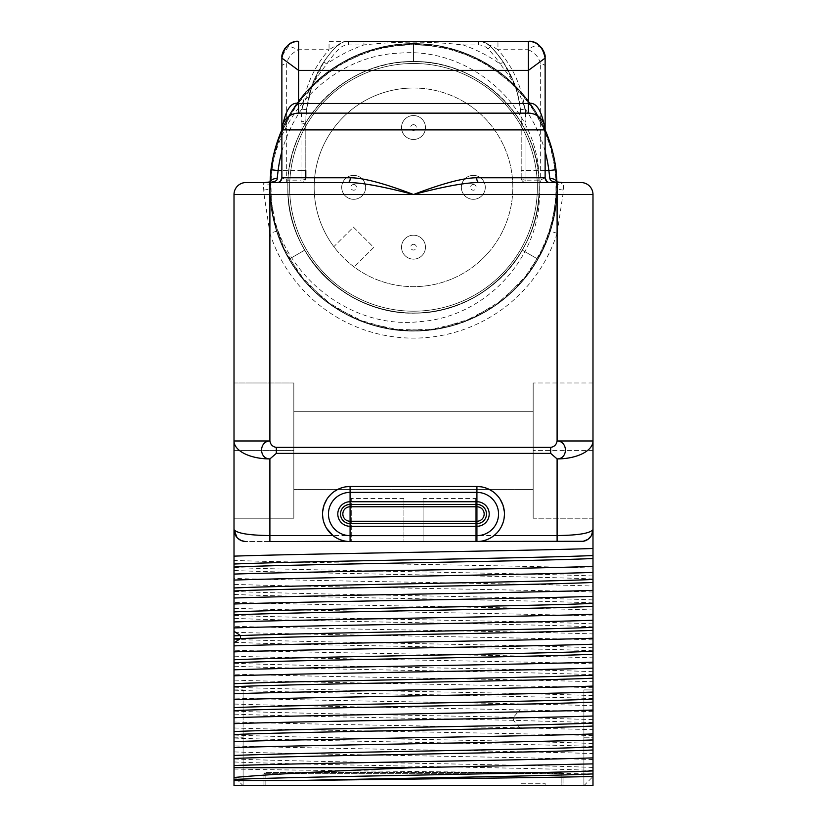 <?xml version="1.0" encoding="UTF-8"?>
<svg xmlns="http://www.w3.org/2000/svg" width="827" height="827" viewBox="0 0 827 827"><rect width="100%" height="100%" fill="white"/><g stroke="black" fill="none" stroke-linecap="round" stroke-linejoin="round"><path stroke-width="0.62" stroke-dasharray="4.13 3.1" d="M234.01 780.657L234.01 785.65L592.99 785.65L583.903 785.65L583.903 689.925L592.99 689.925L583.903 689.925L583.903 710.724L592.99 710.724L592.99 785.65L592.99 568.097C518.053 565.554 308.947 563.001 234.01 560.448L234.01 529.569A11.971 11.971 90 0 0 245.97 541.54L581.03 541.54C589.744 539.307 593.734 535.317 592.99 529.569L592.99 440.977L557.098 440.977C556.457 444.657 554.328 446.797 550.679 447.386L550.679 453.372L276.321 453.372L276.321 447.386C272.672 446.797 270.543 444.657 269.902 440.977L234.01 440.977L234.01 529.569C233.235 535.276 237.225 539.266 245.97 541.54L581.03 541.54M592.99 568.097L592.99 529.569C590.199 533.322 578.228 535.307 557.098 535.555L557.098 458.923L550.679 453.372M234.01 560.448L234.01 578.404C308.947 580.947 518.053 583.5 592.99 586.043M592.99 576.005C530.086 573.173 296.914 570.341 234.01 567.498M234.01 518.209L293.833 518.209L293.833 450.591L234.01 450.591L293.833 450.591L293.833 382.984L293.833 518.209L234.01 518.209L293.833 518.209L293.833 450.591L293.833 518.209L234.01 518.209L234.01 440.977A35.902 17.946 180 0 0 269.902 458.923L276.321 453.372M592.99 759.558C518.053 757.005 308.936 754.462 234.01 751.908L234.01 710.724L243.097 710.724L243.097 785.65L243.097 689.925L243.097 710.724L234.01 710.724M234.01 699.725L234.01 693.75L234.01 699.725M234.01 717.681L234.01 723.656M234.01 765.544L234.01 776.553L243.097 785.65L243.097 737.787L243.097 785.65L234.01 785.65L243.097 785.65L234.01 776.553L234.01 737.787L234.01 777.483M234.01 751.908L234.01 745.923C308.947 748.476 518.053 751.03 592.99 753.573M592.99 735.627C518.053 733.073 308.947 730.53 234.01 727.977L234.01 745.923M234.01 727.977L234.01 721.992C291.001 723.935 425.657 725.879 519.883 727.812L592.99 729.641M592.99 711.696L519.883 709.866C425.657 707.922 291.001 705.989 234.01 704.046L234.01 721.992M234.01 704.046L234.01 698.06C308.947 700.614 518.053 703.157 592.99 705.71M592.99 687.764C518.053 685.211 308.947 682.657 234.01 680.114L234.01 698.06M234.01 680.114L234.01 674.129C308.947 676.682 518.064 679.225 592.99 681.779M592.99 663.833C518.064 661.28 308.947 658.726 234.01 656.183L234.01 674.129M234.01 656.183L234.01 650.198C308.947 652.751 518.053 655.294 592.99 657.847M592.99 639.891C518.053 637.348 308.947 634.795 234.01 632.252L234.01 650.198M234.01 632.252L234.01 626.266C308.947 628.809 518.053 631.363 592.99 633.916M592.99 615.96C518.053 613.417 308.947 610.864 234.01 608.31L234.01 626.266M234.01 608.31L234.01 602.335C308.947 604.878 518.053 607.432 592.99 609.985M592.99 592.029C518.053 589.486 308.947 586.932 234.01 584.379L234.01 602.335M234.01 584.379L234.01 578.404M234.01 529.569C236.811 533.322 248.772 535.307 269.902 535.555L269.902 458.923C258.748 458.871 258.934 441.204 269.902 440.977L269.902 233.307L264.061 194.521L263.203 182.55L263.906 182.674C263.524 181.03 268.206 188.391 269.974 182.943A7.185 4.714 1.8 0 1 270.129 182.074M556.23 181.857L557.026 182.943C559.052 188.329 563.507 180.937 563.094 182.664A7.185 3.98 90 0 0 562.36 182.55L563.797 182.55L562.939 194.521L557.098 233.307L557.098 440.977C568.066 441.204 568.252 458.871 557.098 458.923A35.902 17.946 0 0 0 592.99 440.977L592.99 518.209L592.99 382.984L592.99 518.209L533.167 518.209L533.167 382.984L533.167 518.209L533.167 382.984L533.167 518.209L592.99 518.209M592.99 710.724L583.903 710.724L583.903 785.65L592.99 785.65L592.99 737.787L583.903 737.787L583.903 785.65L583.903 737.787L592.99 737.787L592.99 776.481M245.97 182.55L263.906 182.674M556.871 182.074A7.185 4.714 178.2 0 1 557.026 182.943L557.098 187.336A143.598 143.598 0 0 1 415.754 330.914A143.598 143.598 0 0 1 269.902 187.336L270.005 182.105L269.964 183.005L270.77 181.857M269.902 187.336A143.598 143.598 0 0 1 413.5 43.748A143.598 143.598 0 0 1 557.098 187.336L556.933 194.18L550.255 231.126A143.598 143.598 0 0 1 276.745 231.126L270.067 194.18L269.902 187.336A7.185 2.729 -0 0 1 263.875 190.034M539.142 187.336C540.724 122.148 484.033 62.997 418.834 61.808C349.873 56.98 285.966 118.23 287.858 187.336C287.961 209.758 293.564 230.692 304.687 250.157C330.759 296.924 388.783 322.416 440.874 309.97C496.965 298.495 540.165 244.585 539.142 187.336C540.724 122.148 484.033 62.997 418.834 61.808C349.873 56.98 285.966 118.24 287.858 187.336C286.276 252.535 342.967 311.676 408.166 312.875C477.127 317.692 541.044 256.432 539.142 187.336C540.724 122.138 484.033 62.997 418.834 61.808C349.873 56.98 285.956 118.24 287.858 187.336C286.276 252.535 342.967 311.676 408.166 312.875C477.127 317.692 541.044 256.432 539.142 187.336A125.642 125.642 0 0 1 413.5 312.988A125.642 125.642 0 0 1 287.858 187.336C286.276 252.535 342.967 311.676 408.166 312.875C477.127 317.702 541.034 256.442 539.142 187.336C540.724 122.148 484.033 62.997 418.834 61.808C349.873 56.98 285.966 118.24 287.858 187.336A125.642 125.642 0 0 1 413.5 61.694A125.642 125.642 0 0 1 539.142 187.336C540.724 122.138 484.033 62.997 418.834 61.808C349.873 56.98 285.956 118.24 287.858 187.336C286.121 120.194 346.358 59.957 413.5 61.694C346.358 59.957 286.121 120.194 287.858 187.336C286.276 252.535 342.967 311.676 408.166 312.875C477.127 317.692 541.034 256.442 539.142 187.336C540.724 122.148 484.033 62.997 418.834 61.808C349.873 56.98 285.956 118.24 287.858 187.336C286.276 122.148 342.967 62.997 408.166 61.808C477.127 56.98 541.044 118.24 539.142 187.336C540.724 252.535 484.033 311.676 418.834 312.875C349.873 317.692 285.966 256.442 287.858 187.336C286.276 122.148 342.967 62.997 408.166 61.808C477.127 56.98 541.034 118.24 539.142 187.336C540.724 252.535 484.033 311.676 418.834 312.875C349.873 317.692 285.956 256.442 287.858 187.336C286.276 122.138 342.967 62.997 408.166 61.808C477.127 56.98 541.044 118.24 539.142 187.336C540.724 252.535 484.033 311.676 418.834 312.875C349.873 317.692 285.956 256.432 287.858 187.336C286.276 252.535 342.967 311.676 408.166 312.875C477.127 317.702 541.034 256.442 539.142 187.336C539.948 240.874 502.444 291.962 451.108 307.22C396.795 325.331 332.423 300.253 304.687 250.157C293.564 230.692 287.961 209.758 287.858 187.336C286.276 122.148 342.967 62.997 408.166 61.808C477.127 56.98 541.034 118.23 539.142 187.336C540.724 252.535 484.033 311.676 418.834 312.875C349.873 317.692 285.956 256.432 287.858 187.336C286.276 122.148 342.967 62.997 408.166 61.808C477.127 56.98 541.034 118.24 539.142 187.336C540.724 252.535 484.033 311.676 418.834 312.875C349.873 317.702 285.966 256.442 287.858 187.336C287.052 240.874 324.556 291.962 375.892 307.22C430.205 325.331 494.577 300.253 522.313 250.157C496.241 296.924 438.217 322.416 386.126 309.97C330.035 298.495 286.835 244.585 287.858 187.336C286.276 122.138 342.967 62.997 408.166 61.808C477.127 56.98 541.044 118.24 539.142 187.336C540.724 122.148 484.033 62.997 418.834 61.808C349.873 56.98 285.956 118.24 287.858 187.336C286.276 252.535 342.967 311.676 408.166 312.875C477.127 317.692 541.034 256.442 539.142 187.336C540.724 122.148 484.033 62.997 418.834 61.808C349.873 56.98 285.966 118.24 287.858 187.336C286.276 252.535 342.967 311.676 408.166 312.875C477.127 317.692 541.044 256.442 539.142 187.336C540.724 122.138 484.033 62.997 418.834 61.808C349.873 56.98 285.956 118.24 287.858 187.336C286.276 252.535 342.978 311.676 408.166 312.875C477.127 317.692 541.044 256.432 539.142 187.336C539.039 209.758 533.436 230.692 522.313 250.157C533.436 230.692 539.039 209.758 539.142 187.336C540.724 252.535 484.033 311.676 418.834 312.875C349.873 317.702 285.966 256.442 287.858 187.336C286.276 122.148 342.967 62.997 408.166 61.808C477.127 56.98 541.034 118.24 539.142 187.336C543.866 252.814 488.674 317.113 419.547 321.651C346.895 330.149 273.592 268.754 269.974 191.843C269.033 119.181 330.635 55.45 399.813 53.104C473.178 46.912 539.793 109.929 538.894 179.449C544.766 245.805 489.408 309.339 422.886 312.637C352.622 319.925 285.832 257.941 287.858 187.336C286.276 122.138 342.967 62.997 408.166 61.808C477.127 56.98 541.044 118.24 539.142 187.336A125.642 125.642 0 0 0 538.894 179.449M413.5 43.748L413.5 61.694L413.5 43.748C348.353 42.59 286.938 91.539 273.52 155.3C259.037 214.493 287.496 280.704 340.393 310.931C392.38 342.74 464.112 335.772 508.998 294.577C558.421 252.101 571.726 174.714 539.338 118.168C510.786 64.341 445.515 33.814 385.889 46.426C321.734 57.818 270.884 117.651 269.974 182.808C267.142 243.676 307.789 303.189 365.524 322.685C426.546 345.531 500.79 319.915 534.728 264.299C570.62 209.913 562.215 131.844 515.572 86.339C473.364 42.394 402.211 30.919 348.332 59.379C289.76 87.92 257.249 159.404 274.233 222.308C288.974 285.78 351.413 333.426 416.519 330.903C477.458 330.531 534.738 286.804 551.175 228.138C570.795 165.989 541.313 93.213 483.981 62.232C431.353 31.54 359.786 39.996 315.769 82.131C267.255 125.632 255.574 203.287 289.14 259.14C320.721 316.131 393.817 344.849 455.739 324.577C514.249 307.53 557.357 249.775 557.088 188.856C558.638 127.927 516.741 69.292 458.623 51.016C397.125 29.452 323.45 56.618 290.68 112.948C258.334 164.583 264.537 236.377 305.266 281.707C347.216 331.565 424.458 345.696 481.345 313.898C535.472 285.915 566.681 220.964 554.7 161.213C543.98 96.945 484.674 45.454 419.537 43.872C354.494 39.985 291.083 86.297 274.998 149.449C258.045 207.97 283.682 275.319 335.266 307.747C389.269 344.208 467.431 336.63 513.422 290.463C561.016 245.96 571.054 168.067 536.32 112.948C505.535 60.35 439.023 32.604 379.996 47.708C316.369 61.798 268.082 123.709 269.912 188.856C269.643 249.775 312.751 307.53 371.261 324.577C433.183 344.849 506.279 316.131 537.86 259.14L551.909 225.575L557.078 189.548L553.025 153.388L540.01 119.398L518.86 89.781L490.959 66.429L458.075 50.84L422.328 44.017L386.013 46.395L351.465 57.838L320.907 77.583L296.283 104.388L279.206 136.517L270.739 171.913L271.442 208.29L281.273 243.334L299.591 274.771L325.228 300.594L356.54 319.15L391.502 329.239L427.879 330.211L463.337 322.013L495.59 305.153L522.571 280.735L542.543 250.323L554.235 215.857L556.881 179.562L550.327 143.774L534.976 110.766L511.83 82.7L482.368 61.332L448.482 48.069L412.353 43.748L376.285 48.648L342.626 62.459L313.505 84.282L290.804 112.73L275.991 145.965L270.005 181.868L273.241 218.111L285.48 252.38L305.949 282.472L333.312 306.455L365.834 322.788L401.415 330.428L437.772 328.867L472.568 318.219L503.571 299.167L528.794 272.931L546.606 241.205L555.878 206.006L556.002 169.618L546.967 134.367L529.363 102.517L504.325 76.115L473.447 56.856L438.723 45.971L402.377 44.172L366.743 51.574L334.118 67.68L306.579 91.487L285.925 121.435L273.448 155.621L269.974 191.843M413.5 63.483A123.854 123.854 0 0 1 537.354 187.336A123.854 123.854 0 0 1 413.5 311.19A123.854 123.854 0 0 1 289.646 187.336A123.854 123.854 0 0 1 413.5 63.483A123.854 123.854 0 0 1 537.354 187.336A123.854 123.854 0 0 1 413.5 311.19A123.854 123.854 0 0 1 289.646 187.336A123.854 123.854 0 0 1 413.5 63.483M413.5 88.013A99.323 99.323 0 0 1 512.823 187.336A99.323 99.323 0 0 1 413.5 286.659A99.323 99.323 0 0 1 314.177 187.336A99.323 99.323 0 0 1 413.5 88.013A99.323 99.323 0 0 1 512.823 187.336A99.323 99.323 0 0 1 333.85 246.673L353.429 227.105L373.732 247.418L354.163 266.987L373.732 247.418L353.429 227.105L333.85 246.673A99.323 99.323 0 0 1 413.5 88.013M413.5 259.14A11.971 11.971 0 0 1 401.529 247.17A11.971 11.971 0 0 1 413.5 235.199A11.971 11.971 0 0 1 425.471 247.17A11.971 11.971 0 0 1 413.5 259.14A11.971 11.971 0 0 1 401.529 247.17A11.971 11.971 0 0 1 413.5 235.199A11.971 11.971 0 0 1 425.471 247.17A11.971 11.971 0 0 1 413.5 259.14A11.971 11.971 0 0 1 401.529 247.17A11.971 11.971 0 0 1 413.5 235.199A11.971 11.971 0 0 1 425.471 247.17A11.971 11.971 0 0 1 413.5 259.14M353.667 199.307A11.971 11.971 0 0 1 341.706 187.336A11.971 11.971 0 0 1 353.667 175.376A11.971 11.971 0 0 1 365.637 187.336A11.971 11.971 0 0 1 353.667 199.307A11.971 11.971 0 0 1 341.706 187.336A11.971 11.971 0 0 1 353.667 175.376A11.971 11.971 0 0 1 365.637 187.336A11.971 11.971 0 0 1 353.667 199.307A11.971 11.971 0 0 1 341.706 187.336A11.971 11.971 0 0 1 353.667 175.376A11.971 11.971 0 0 1 365.637 187.336A11.971 11.971 0 0 1 353.667 199.307M473.333 199.307A11.971 11.971 0 0 1 461.363 187.336A11.971 11.971 0 0 1 473.333 175.376A11.971 11.971 0 0 1 485.294 187.336A11.971 11.971 0 0 1 473.333 199.307A11.971 11.971 0 0 1 461.363 187.336A11.971 11.971 0 0 1 473.333 175.376A11.971 11.971 0 0 1 485.294 187.336A11.971 11.971 0 0 1 473.333 199.307A11.971 11.971 0 0 1 461.363 187.336A11.971 11.971 0 0 1 473.333 175.376A11.971 11.971 0 0 1 485.294 187.336A11.971 11.971 0 0 1 473.333 199.307M413.5 139.474A11.971 11.971 0 0 1 401.529 127.503A11.971 11.971 0 0 1 413.5 115.542A11.971 11.971 0 0 1 425.471 127.503A11.971 11.971 0 0 1 413.5 139.474A11.971 11.971 0 0 1 401.529 127.503A11.971 11.971 0 0 1 413.5 115.542A11.971 11.971 0 0 1 425.471 127.503A11.971 11.971 0 0 1 413.5 139.474A11.971 11.971 0 0 1 401.529 127.503A11.971 11.971 0 0 1 413.5 115.542A11.971 11.971 0 0 1 425.471 127.503A11.971 11.971 0 0 1 413.5 139.474M234.01 194.521L270.067 194.18M592.99 194.521L556.933 194.18M563.094 182.664L581.03 182.55M541.054 182.55L525.982 182.55A4.786 4.786 0 0 1 521.196 177.764L521.196 121.621L521.196 177.764A4.786 2.398 180 0 0 525.982 180.162L525.982 182.55A4.786 4.786 180 0 1 521.196 177.764A4.786 4.786 180 0 0 525.982 182.55A4.786 4.786 0 0 1 521.196 177.764M478.998 182.55L549.686 182.55M562.36 182.55L525.982 182.55L525.982 121.621L521.196 121.621A107.696 107.696 0 0 0 520.534 109.691C517.991 94.95 516.162 86.959 515.025 85.688C515.045 83.589 511.096 75.691 503.178 61.994L500.19 63.979A104.109 104.109 0 0 0 488.002 48.907A13.16 13.16 0 0 0 478.585 44.937L463.058 44.937C430.236 41.247 397.198 41.247 363.942 44.937L348.415 44.937A13.16 13.16 0 0 0 338.998 48.907A104.109 104.109 0 0 0 326.81 63.979C318.209 75.226 313.588 82.038 312.947 84.426L311.19 86.587C310.869 85.657 307.706 93.182 301.71 109.154L306.466 109.691A107.696 107.696 0 0 0 305.804 121.621L305.804 170.589L301.018 170.589L301.018 182.55L286.659 182.55L286.659 180.162L281.873 177.764A4.786 4.786 0 0 1 277.086 182.55L348.002 182.55M525.982 121.621A112.482 112.482 0 0 0 525.29 109.154L520.534 109.691M277.293 182.55L301.018 182.55A4.786 4.786 0 0 0 305.804 177.764L305.804 121.621C306.703 91.415 316.906 66.336 336.424 46.405A107.696 107.696 0 0 0 323.822 61.994C315.904 75.681 311.955 83.579 311.975 85.688L311.19 86.587A143.598 143.598 0 0 1 515.821 86.587L503.178 61.994A107.696 107.696 0 0 0 490.576 46.405C510.094 66.336 520.297 91.415 521.196 121.621C521.175 93.554 511.024 68.538 490.742 46.581M503.178 61.994A107.696 107.696 0 0 0 490.576 46.405L490.576 46.405A16.757 16.757 0 0 0 478.688 41.35C479.505 42.777 476.879 37.742 490.318 46.147M545.127 151.517A136.414 136.414 0 0 0 525.29 109.154C519.211 93.017 516.058 85.491 515.821 86.587L514.053 84.426C513.412 82.038 508.791 75.226 500.19 63.979A150.772 150.772 0 0 0 463.058 44.937L463.058 41.35L497.957 41.35L497.957 49.723C491.042 45.475 488.581 44.369 490.576 46.405A16.757 16.757 90 0 0 478.699 41.35M528.381 41.35L528.381 49.723L497.957 49.723C515.945 70.14 525.279 94.898 525.982 124.019A4.786 2.398 180 0 1 521.196 121.621M545.127 177.764L540.341 180.162L525.982 180.162L525.982 124.019M281.449 182.55L280.198 182.55M301.018 124.019C301.721 94.898 311.055 70.14 329.043 49.723L298.619 49.723C291.735 53 287.744 57.714 286.659 63.886L286.659 180.162L301.018 180.162L301.018 124.019A4.786 2.398 0 0 0 305.804 121.621L301.018 121.621L301.018 170.589L281.873 170.589M305.804 177.764A4.786 2.398 180 0 1 301.018 180.162L301.018 182.55A4.786 4.786 0 0 0 305.804 177.764A4.786 4.786 0 0 1 301.018 182.55M514.053 84.426A3.587 2.998 -19.5 0 1 515.025 85.688L515.821 86.587A143.598 143.598 0 0 1 545.127 129.953A143.598 143.598 0 0 0 281.873 129.953A143.598 143.598 0 0 1 311.2 86.566L311.975 85.688C310.849 86.918 309.009 94.919 306.466 109.691L311.975 85.688A3.587 2.998 -160.5 0 1 312.947 84.426M323.822 61.994L326.81 63.979A150.772 150.772 0 0 1 363.942 44.937L363.942 41.35L329.043 41.35L329.043 49.723C335.979 45.464 338.439 44.358 336.424 46.405L336.424 46.405A107.696 107.696 0 0 0 323.822 61.994L311.975 85.688M297.058 113.216L529.942 113.216M531.554 113.454L532.619 113.692M533.219 113.857L534.924 114.477M538.356 116.442L540.01 117.847M540.569 118.406L541.551 119.553M542.936 121.61L544.073 124.04M544.238 124.515L544.848 126.831M544.9 127.151L545.127 129.901M545.127 58.107L545.127 66.274A4.786 2.398 180 0 0 540.341 63.886C539.256 57.714 535.265 53 528.381 49.723C536.816 42.57 542.409 45.361 545.127 58.107M530.676 41.505A16.757 16.757 0 0 1 531.937 41.732A16.757 16.757 0 0 0 530.676 41.505M538.625 44.854A16.757 16.757 0 0 1 541.912 48.235A16.757 16.757 0 0 0 538.625 44.854M542.367 48.896A16.757 16.757 0 0 1 543.908 51.822A16.757 16.757 0 0 0 542.367 48.896M544.228 52.701A16.757 16.757 0 0 1 544.735 54.468A16.757 16.757 0 0 0 544.228 52.701M281.873 129.901L282.1 127.151M282.152 126.831L282.762 124.515M282.927 124.04L284.064 121.61M285.449 119.553L286.431 118.406M286.99 117.847L288.644 116.442M292.076 114.477L293.781 113.868M294.381 113.692L295.446 113.454M281.873 58.107L281.873 66.274A4.786 2.398 180 0 1 286.659 63.886M282.007 55.988L288.799 46.012L298.619 49.723L298.63 41.35M296.335 41.505A16.757 16.757 0 0 0 295.063 41.732M288.375 44.854A16.757 16.757 0 0 0 285.077 48.245M284.622 48.896A16.757 16.757 0 0 0 283.103 51.801M282.762 52.701A16.757 16.757 0 0 0 282.265 54.479M348.312 41.35A16.757 16.757 0 0 0 336.424 46.405A16.757 16.757 0 0 1 348.312 41.35A16.757 16.757 -90 0 0 336.424 46.405L338.998 48.907M345.934 486.814L342.812 487.475M340.238 488.312L338.016 489.284M334.315 491.455L332.578 492.778M328.867 496.479L326.872 499.229M322.675 511.52L322.571 514.921M323.274 520.255L323.802 522.188M325.373 526.148L326.52 528.246M496.986 532.857L498.991 530.458M500.48 528.246L501.627 526.148M503.198 522.188L503.726 520.255M504.429 514.921L504.325 511.52M500.128 499.229L498.133 496.479M494.422 492.778L492.685 491.455M488.984 489.284L486.762 488.312M484.188 487.475L481.066 486.814M350.079 486.493L476.921 486.493M332.95 535.555L335.121 537.116M337.612 538.553L340.404 539.783M343.453 540.734L346.709 541.334M480.291 541.334L483.547 540.734M486.596 539.783L489.388 538.553M491.879 537.116L494.05 535.555M476.921 541.54L350.079 541.54M403.927 541.54L351.279 541.54L351.279 498.464L351.279 541.54L403.927 541.54L403.927 498.464L403.927 541.54M423.073 498.464L423.073 541.54L475.721 541.54L475.721 498.464L423.073 498.464L423.073 541.54L475.721 541.54L475.721 498.464M243.572 541.292L241.453 540.651M238.186 538.666L236.977 537.457M591.584 535.214L591.253 535.782M588.131 539.204L587.459 539.669M585.537 540.651L583.459 541.292M563.073 785.65L263.927 785.65L563.073 785.65L563.073 773.679L263.927 773.679L563.073 773.679L561.884 772.49L563.073 773.679L563.073 785.65M234.01 689.925L243.097 689.925L234.01 689.925M234.01 747.598L234.01 741.612M234.01 737.787L243.097 737.787L234.01 737.787M583.903 785.65L592.99 776.553L583.903 785.65M234.01 769.048C310.983 770.702 526.179 772.366 592.99 774.041M592.99 770.454C530.086 767.621 296.914 764.789 234.01 761.956M592.99 767.466C530.086 764.634 296.914 761.801 234.01 758.959M592.99 746.523C530.086 743.69 296.914 740.858 234.01 738.025M592.99 743.535C530.086 740.703 296.914 737.86 234.01 735.027M592.99 722.591L513.402 720.338C418.142 718.249 280.281 716.172 234.01 714.094M592.99 719.604L513.402 717.34C418.142 715.262 280.281 713.184 234.01 711.096M592.99 698.66C530.086 695.827 296.914 692.995 234.01 690.152M592.99 695.662C530.086 692.83 296.914 689.997 234.01 687.165M592.99 674.729C530.086 671.896 296.914 669.053 234.01 666.221M592.99 671.731C530.086 668.898 296.914 666.066 234.01 663.233M592.99 650.797C530.086 647.954 296.914 645.122 234.01 642.29M592.99 647.799C530.086 644.967 296.914 642.134 234.01 639.302M592.99 626.856C530.086 624.023 296.914 621.191 234.01 618.358M592.99 623.868C530.086 621.036 296.914 618.203 234.01 615.371M592.99 602.924C530.086 600.092 296.914 597.259 234.01 594.427M592.99 599.937C530.086 597.104 296.914 594.272 234.01 591.439M592.99 578.993C530.086 576.161 296.914 573.328 234.01 570.496M263.927 785.65L263.927 773.679L265.116 772.49L561.884 772.49L265.116 772.49L263.927 773.679L263.927 785.65M265.116 785.65L265.116 772.49L265.116 785.65L561.884 785.65L561.884 772.49L561.884 785.65L265.116 785.65M521.196 785.65L545.127 785.65L521.196 785.65L521.196 783.252L545.127 783.252L521.196 783.252L521.196 785.65M545.127 785.65L545.127 783.252L545.127 785.65M476.921 504.439A9.573 9.573 0 0 1 486.493 514.012A9.573 9.573 0 0 1 476.921 523.594L350.079 523.594A9.573 9.573 0 0 1 340.507 514.012A9.573 9.573 0 0 1 350.079 504.439L476.921 504.439M403.927 498.464L351.279 498.464M587.356 539.731A11.971 11.971 0 0 0 588.834 538.646M591.036 536.134A11.971 11.971 0 0 0 591.791 534.79M592.349 533.446A11.971 11.971 0 0 0 592.721 532.123M592.928 530.831A11.971 11.971 0 0 0 592.99 529.569M592.99 382.984L533.167 382.984L592.99 382.984M592.99 450.591L533.167 450.591L592.99 450.591M533.167 411.701L533.167 489.481L533.167 411.701L293.833 411.701L293.833 489.481L293.833 411.701L293.833 489.481L293.833 411.701L533.167 411.701L533.167 489.481L293.833 489.481L533.167 489.481L533.167 411.701M234.01 382.984L293.833 382.984L293.833 450.591L293.833 382.984L234.01 382.984M234.01 450.591L293.833 450.591L234.01 450.591M557.098 233.307A150.772 150.772 0 0 1 269.902 233.307L276.745 231.126A143.598 143.598 0 0 0 550.255 231.126L557.098 233.307M550.679 447.386L276.321 447.386M263.203 182.55L264.64 182.55M522.313 250.157L537.86 259.14L522.313 250.157M304.687 250.157L289.14 259.14L304.687 250.157M413.5 244.316A2.843 2.843 0 0 1 416.343 247.17A2.843 2.843 0 0 1 413.5 250.012A2.843 2.843 0 0 1 410.657 247.17A2.843 2.843 0 0 1 413.5 244.316M353.667 184.493A2.843 2.843 0 0 1 356.52 187.336A2.843 2.843 0 0 1 353.667 190.189A2.843 2.843 0 0 1 350.824 187.336A2.843 2.843 0 0 1 353.667 184.493M473.333 184.493A2.843 2.843 0 0 1 476.176 187.336A2.843 2.843 0 0 1 473.333 190.189A2.843 2.843 0 0 1 470.48 187.336A2.843 2.843 0 0 1 473.333 184.493M413.5 124.66A2.843 2.843 0 0 1 416.343 127.503A2.843 2.843 0 0 1 413.5 130.356A2.843 2.843 0 0 1 410.657 127.503A2.843 2.843 0 0 1 413.5 124.66M563.125 190.034A7.185 2.729 180 0 1 557.098 187.336L557.098 187.44M545.127 170.589L521.196 170.589M490.576 46.405L488.002 48.907M478.585 41.35L478.585 44.937M549.955 182.55L540.341 182.55L540.341 63.886M281.873 151.517A136.414 136.414 0 0 1 301.71 109.154A112.482 112.482 0 0 0 301.018 121.621M348.415 41.35L348.415 44.937M519.883 727.812L513.402 720.338L513.402 717.34L519.883 709.866M557.098 541.54L557.098 535.555L269.902 535.555L269.902 541.54M286.659 182.55L277.045 182.55M336.424 46.405L343.37 42.125M352.56 41.867L348.539 41.35M439.964 41.35L429.72 41.35M397.859 41.35L387.708 41.35"/><path stroke-width="1.24" d="M592.99 710.724L592.99 776.481C537.715 777.866 383.377 779.261 292.262 780.657L234.01 780.657L234.01 777.483C270.863 774.196 330.697 770.94 413.5 767.704L592.99 763.879L592.99 785.65L234.01 785.65L234.01 194.521L234.01 518.209M234.01 710.724L234.01 717.681C308.947 715.128 518.053 712.574 592.99 710.031L592.99 733.962C518.053 736.506 308.947 739.059 234.01 741.612L234.01 723.656C308.947 721.113 518.053 718.56 592.99 716.006M234.01 693.75L234.01 689.925L234.01 693.75C308.947 691.196 518.053 688.643 592.99 686.1L592.99 710.031M592.99 518.209L592.99 194.521L592.99 529.569L591.584 535.214M592.99 763.879L592.99 757.894C518.053 760.447 308.947 762.99 234.01 765.544L234.01 747.598C308.947 745.044 518.053 742.491 592.99 739.948L592.99 757.894M592.99 739.948L592.99 733.962M234.01 675.793C308.947 673.25 518.053 670.697 592.99 668.144L592.99 686.1M592.99 668.144L592.99 662.158C518.064 664.712 308.947 667.265 234.01 669.808M234.01 651.862C308.947 649.309 518.064 646.766 592.99 644.212L592.99 662.158M592.99 644.212L592.99 638.227C518.053 640.78 308.947 643.334 234.01 645.877M234.01 627.931C308.947 625.377 518.053 622.834 592.99 620.281L592.99 638.227M592.99 620.281L592.99 614.296C518.053 616.849 308.947 619.402 234.01 621.945M234.01 603.999C308.947 601.446 518.053 598.903 592.99 596.35L592.99 614.296M592.99 596.35L592.99 590.364C518.053 592.918 308.947 595.461 234.01 598.014M234.01 580.068C308.947 577.515 518.053 574.961 592.99 572.418L592.99 590.364M592.99 572.418L592.99 566.433C518.053 568.986 308.936 571.529 234.01 574.083M234.01 556.137C308.936 553.583 518.053 551.03 592.99 548.487L592.99 566.433M592.99 548.487L592.99 529.569C590.189 533.322 578.228 535.307 557.098 535.555L557.098 458.923C568.252 458.871 568.066 441.204 557.098 440.977L592.99 440.977A35.902 17.946 180 0 1 557.098 458.923L550.679 453.372L550.679 447.386C554.328 446.797 556.457 444.657 557.098 440.977L557.098 194.521L413.5 194.521C442.662 183.377 463.73 177.795 476.703 177.764L545.127 177.774L545.127 66.274M581.03 182.55A11.971 11.971 -90 0 1 592.99 194.521A11.971 11.971 0 0 0 581.03 182.55L478.998 182.55C465.766 182.509 443.934 186.499 413.5 194.521C383.097 186.499 361.265 182.509 348.002 182.55L348.012 182.55A4.786 2.295 90 0 0 350.297 177.764C363.239 177.784 384.307 183.367 413.5 194.521L269.902 194.521L269.902 440.977C258.934 441.204 258.748 458.871 269.902 458.923A35.902 17.946 0 0 1 234.01 440.977L269.902 440.977C270.543 444.657 272.672 446.797 276.321 447.386L276.321 453.372L550.679 453.372M269.902 182.55L245.97 182.55A11.971 11.971 0 0 0 234.01 194.521A11.971 11.971 90 0 1 245.97 182.55A11.971 11.971 90 0 0 234.01 194.521L269.902 194.521L269.902 182.55L348.002 182.55M478.719 41.35L478.678 41.35A16.757 16.757 90 0 0 478.585 41.35A16.757 16.757 0 0 1 478.688 41.35L528.381 41.35C537.085 40.968 542.667 46.55 545.127 58.107L545.127 129.901L281.873 129.901L281.873 177.764A4.786 4.786 -90 0 1 277.086 182.55L264.65 182.55C273.479 182.488 277.655 181.123 277.148 178.446L278.12 170.589L281.873 170.589M270.129 182.074A7.185 4.714 1.8 0 1 277.148 178.446M270.987 169.7A143.598 143.598 0 0 1 281.873 129.953A143.598 143.598 0 0 0 270.987 169.7L269.974 182.943L270.987 169.7L278.12 170.589A136.414 136.414 0 0 1 281.873 151.517M556.013 169.7A143.598 143.598 0 0 0 545.127 129.953A143.598 143.598 0 0 1 556.013 169.7L557.026 182.943L556.013 169.7L548.88 170.589L549.852 178.446C550.244 181.32 554.41 182.695 562.36 182.55L556.23 181.857L557.036 183.005M281.873 129.901C285.17 110.467 290.763 101.649 298.619 103.468L528.381 103.468L528.381 113.144A16.757 16.757 -90 0 1 545.127 129.901A16.757 16.757 -90 0 0 528.381 113.144L298.619 113.144A16.757 16.757 0 0 0 281.873 129.901L281.873 58.107L298.619 70.398L528.381 70.398L528.381 103.468C536.237 101.649 541.83 110.467 545.127 129.901L545.127 177.764A4.786 4.786 0 0 0 549.914 182.55A4.786 4.786 0 0 1 545.127 177.764A4.786 4.786 -90 0 0 549.883 182.55L540.341 182.55M478.998 182.55L478.998 182.55A4.786 2.295 90 0 1 476.703 177.764M286.659 182.55L281.449 182.55M280.198 182.55L277.293 182.55M281.873 66.274L281.873 177.764L350.297 177.764M305.804 170.589L305.804 177.764M387.708 41.35L439.964 41.35M348.539 41.35L528.381 41.35A16.757 16.757 0 0 1 530.676 41.505A16.757 16.757 0 0 0 528.381 41.35L528.381 70.398L545.127 58.107A16.757 16.757 0 0 0 544.735 54.468A16.757 16.757 0 0 1 545.127 58.107L545.117 57.642M529.942 113.216L531.554 113.454M532.619 113.692L533.219 113.857M534.924 114.477L536.651 115.335M536.775 115.408L538.356 116.442M540.01 117.847L540.569 118.406M541.551 119.553L542.936 121.61M531.937 41.732A16.757 16.757 0 0 1 538.625 44.854A16.757 16.757 0 0 0 531.937 41.732M541.912 48.235A16.757 16.757 0 0 1 542.367 48.896A16.757 16.757 0 0 0 541.912 48.235M543.908 51.822A16.757 16.757 0 0 1 544.228 52.701A16.757 16.757 0 0 0 543.908 51.822M284.064 121.61L285.449 119.553M286.431 118.406L286.99 117.847M288.644 116.442L290.225 115.408M290.349 115.335L292.076 114.477M293.781 113.868L294.381 113.692M295.446 113.454L297.058 113.216M282.265 54.479A16.757 16.757 0 0 0 281.873 58.107L282.007 55.988M281.873 58.107C284.333 46.55 289.915 40.968 298.619 41.35L298.619 41.35A16.757 16.757 0 0 0 296.335 41.505M295.063 41.732A16.757 16.757 0 0 0 288.375 44.854M285.077 48.245A16.757 16.757 0 0 0 284.622 48.896M283.103 51.801A16.757 16.757 0 0 0 282.762 52.701M556.871 182.074A7.185 4.714 178.2 0 0 549.852 178.446M346.709 541.334L269.902 541.54L269.902 458.923L276.321 453.372M583.459 541.292L350.079 541.54A27.518 27.518 0 0 1 322.561 514.012A27.518 27.518 0 0 1 350.079 486.493L345.934 486.814M342.812 487.475L340.238 488.312M338.016 489.284L334.315 491.455M332.578 492.778L331.637 493.585M331.317 493.874L328.867 496.479M326.872 499.229L324.029 505.132L322.675 511.52M322.571 514.921L322.923 518.467M322.975 518.798L323.274 520.255M323.802 522.188L325.373 526.148M326.52 528.246L332.95 535.555L269.902 535.555C248.772 535.307 236.801 533.322 234.01 529.569A11.971 11.971 0 0 0 245.97 541.54L243.572 541.292M557.098 541.54L557.098 535.555L494.05 535.555L496.986 532.857M498.991 530.458L500.48 528.246M501.627 526.148L503.198 522.188M503.726 520.255L504.025 518.798M504.077 518.467L504.429 514.921M504.325 511.52L502.971 505.142L500.128 499.229M498.133 496.479L495.683 493.874M495.363 493.585L494.422 492.778M492.685 491.455L488.984 489.284M486.762 488.312L484.188 487.475M481.066 486.814L476.921 486.493A27.518 27.518 0 0 1 504.439 514.012A27.518 27.518 0 0 1 476.921 541.54L480.291 541.334M335.121 537.116L337.612 538.553M340.404 539.783L343.453 540.734M350.079 486.493L350.079 492.396L476.921 492.396L476.921 501.741A12.281 12.281 0 0 1 489.202 514.012A12.281 12.281 0 0 1 476.921 526.292L476.921 501.741L350.079 501.741L350.079 492.396A21.616 21.616 0 0 0 328.464 514.012A21.616 21.616 0 0 0 350.079 535.638L350.079 526.292A12.281 12.281 0 0 1 337.798 514.012A12.281 12.281 0 0 1 350.079 501.741L350.079 506.775L476.921 506.775A7.236 7.236 0 0 1 484.157 514.012A7.236 7.236 0 0 1 476.921 521.258L350.079 521.258A7.236 7.236 0 0 1 342.843 514.012A7.236 7.236 0 0 1 350.079 506.775L350.079 523.594A9.573 9.573 0 0 1 340.507 514.012A9.573 9.573 0 0 1 350.079 504.439L476.921 504.439A9.573 9.573 0 0 1 486.493 514.012A9.573 9.573 0 0 1 476.921 523.594L350.079 523.594L350.079 526.292L476.921 526.292L476.921 535.638L350.079 535.638L350.079 541.54A27.518 27.518 0 0 1 322.561 514.012A27.518 27.518 0 0 1 350.079 486.493L476.921 486.493A27.518 27.518 0 0 1 504.439 514.012A27.518 27.518 0 0 1 476.921 541.54L581.03 541.54A11.971 11.971 -90 0 0 592.99 529.569A11.971 11.971 -90 0 1 581.03 541.54A11.971 11.971 0 0 0 587.356 539.731M483.547 540.734L486.596 539.783M489.388 538.553L491.879 537.116M350.079 541.54L269.902 541.54M241.453 540.651L238.186 538.666M236.977 537.457L234.01 529.569M591.253 535.782L588.131 539.204M587.459 539.669L585.537 540.651M234.01 564.035C296.914 561.202 530.086 558.37 592.99 555.537M234.01 567.033C296.914 564.2 530.086 561.357 592.99 558.525M234.01 587.966C296.914 585.134 530.086 582.301 592.99 579.469M234.01 590.964C296.914 588.131 530.086 585.299 592.99 582.456M234.01 611.908C296.914 609.065 530.086 606.232 592.99 603.4M234.01 614.895C296.914 612.063 530.086 609.23 592.99 606.398M234.01 635.839L240.461 635.57C310.859 632.831 532.164 630.081 592.99 627.331M234.01 638.826L240.461 638.568C310.859 635.818 532.164 633.068 592.99 630.329M234.01 659.77C296.914 656.938 530.086 654.105 592.99 651.262M234.01 662.758C296.914 659.925 530.086 657.093 592.99 654.26M234.01 683.702C296.914 680.869 530.086 678.037 592.99 675.194M234.01 686.689C296.914 683.857 530.086 681.024 592.99 678.192M234.01 699.725C308.947 697.182 518.053 694.628 592.99 692.075M234.01 707.633C296.914 704.8 530.086 701.968 592.99 699.135M234.01 710.62C296.914 707.788 530.086 704.955 592.99 702.123M234.01 731.564C296.914 728.732 530.086 725.899 592.99 723.067M234.01 734.552C296.914 731.719 530.086 728.887 592.99 726.054M234.01 755.496C296.914 752.663 530.086 749.831 592.99 746.998M234.01 758.493C296.914 755.651 530.086 752.818 592.99 749.986M413.5 767.704L234.01 767.704M234.01 779.427C296.914 776.594 530.086 773.762 592.99 770.929M292.262 780.657C386.385 778.414 543.277 776.16 592.99 773.917M588.834 538.646A11.971 11.971 0 0 0 589.661 537.86M590.054 537.426A11.971 11.971 0 0 0 591.036 536.134M591.791 534.79A11.971 11.971 0 0 0 592.349 533.446M592.721 532.123A11.971 11.971 0 0 0 592.928 530.831M592.99 194.521L557.098 194.521L557.098 182.55M276.321 447.386L550.679 447.386M545.127 151.517A136.414 136.414 0 0 1 548.88 170.589L545.127 170.589M298.619 41.35L298.619 113.144M234.01 642.868L240.461 638.568L240.461 635.57L234.01 631.27M476.921 486.493L476.921 492.396A21.616 21.616 0 0 1 498.536 514.012A21.616 21.616 0 0 1 476.921 535.638L476.921 541.54M264.65 182.55L270.77 181.857L269.964 183.005M545.127 177.764L546.73 181.34M281.873 177.764L280.322 181.289M528.381 41.35C532.505 40.668 536.992 42.921 541.83 48.121C544.373 52.39 545.458 55.368 545.096 57.073M298.63 41.35C294.484 40.657 289.988 42.921 285.15 48.152C282.627 52.401 281.542 55.378 281.904 57.073M429.72 41.35L397.859 41.35"/></g></svg>
